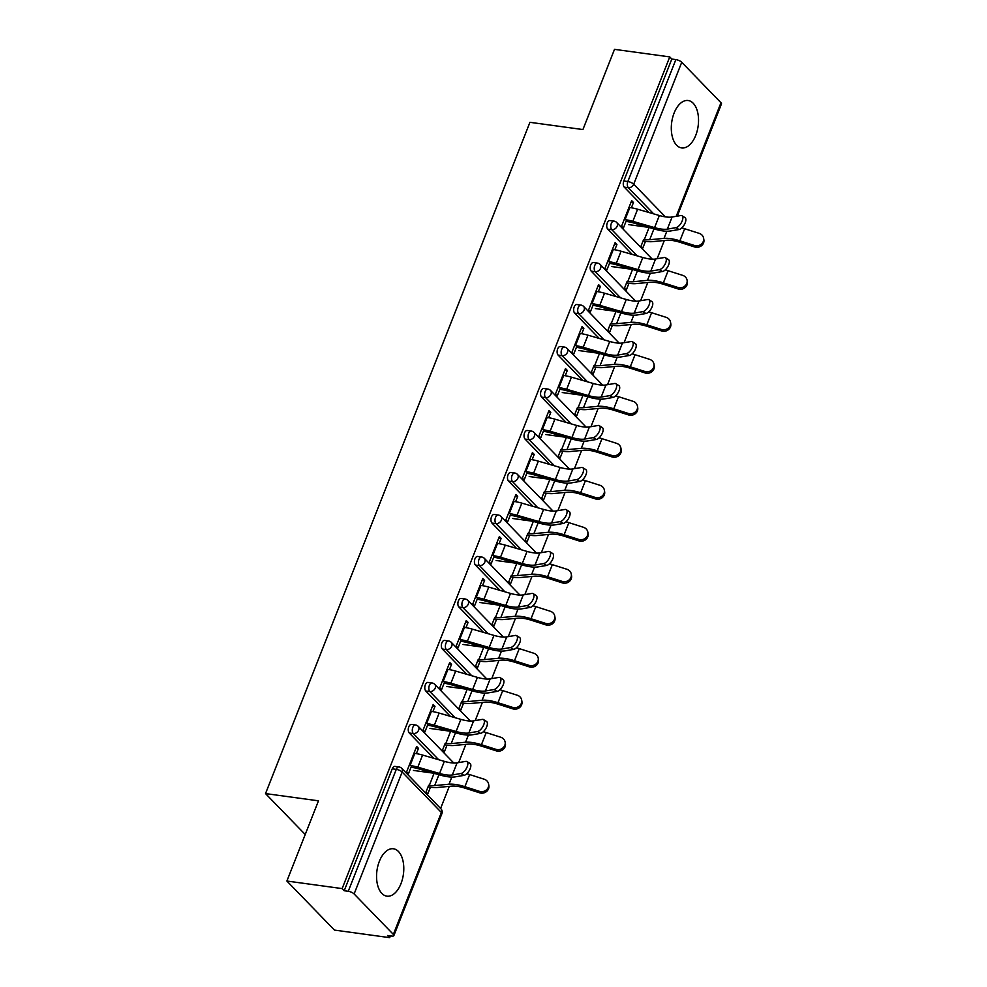 <?xml version="1.0" encoding="UTF-8"?>
<svg xmlns="http://www.w3.org/2000/svg" width="987" height="987" viewBox="0 0 987 987"><rect width="100%" height="100%" fill="white"/><g stroke="black" fill="none" stroke-linecap="round" stroke-linejoin="round"><path stroke-width="1.48" d="M400.993 883.624A23.922 13.349 97.8 0 0 393.418 848.771A23.922 13.349 97.8 0 0 379.353 861.318A23.922 13.349 97.8 0 0 386.929 896.171A23.922 13.349 97.8 0 0 400.993 883.624M695.736 135.379A23.922 13.349 97.8 0 0 688.161 100.514A23.922 13.349 97.8 0 0 674.096 113.073A23.922 13.349 97.8 0 0 681.672 147.927A23.922 13.349 97.8 0 0 695.736 135.379M389.705 937.65L387.62 935.503L391.666 936.058A4.602 1.53 -158.5 0 0 393.862 935.602A4.602 1.53 -158.5 0 0 393.369 934.43L354.123 893.951A4.602 1.53 -158.5 0 0 348.251 891.286L344.216 890.743L342.144 888.596L286.896 881.033L334.47 930.099L389.705 937.65L390.396 935.886M440.597 808.452L449.295 786.355M458.659 762.593L465.839 744.371M475.203 720.596L482.384 702.386M491.748 678.612L498.916 660.402M508.28 636.627L515.461 618.405M524.825 594.63L531.993 576.42M541.357 552.646L548.538 534.436M557.902 510.661L565.07 492.439M574.446 468.677L581.614 450.454M590.979 426.68L598.159 408.47M607.523 384.696L614.691 366.485M624.055 342.711L631.236 324.489M640.6 300.714L647.768 282.504M657.132 258.73L664.313 240.52M286.896 881.033L318.493 800.827L265.528 793.585L305.23 834.521M265.528 793.585L529.945 122.314L582.922 129.556L614.506 49.35L669.754 56.901L671.826 59.047L623.796 180.979L627.843 181.534L675.861 59.602L671.826 59.047M675.861 59.602A4.602 1.53 21.5 0 1 681.733 62.267L720.979 102.747A4.602 1.53 21.5 0 1 721.472 103.906L677.267 216.128M342.144 888.596L669.754 56.901M626.609 219.879L623.389 228.059L621.588 226.196L631.668 200.632L633.469 202.483L631.063 202.162M643.672 239.434L641.007 246.219L642.808 248.082L645.486 241.297M631.384 207.776L633.469 202.483M433.811 758.312L409.272 733.008A4.602 2.566 -82.2 0 1 408.791 726.827A4.602 2.566 -82.2 0 1 411.493 724.409L415.527 724.964A4.602 2.566 -82.2 0 0 412.825 727.382A4.602 2.566 97.8 0 0 413.319 733.563L409.272 733.008M344.216 890.743L392.246 768.811A4.602 2.566 -82.2 0 1 394.948 766.393L398.982 766.948A4.602 2.566 -82.2 0 0 396.28 769.366L392.246 768.811M648.829 212.464L624.29 187.16A4.602 2.566 -82.2 0 1 623.796 180.979M432.911 711.627L434.996 706.347L433.182 704.484L423.115 730.059L424.916 731.91L428.136 723.742M445.199 743.297L442.534 750.083L444.335 751.934L447 745.148M466.9 674.343L442.361 649.027A4.602 2.566 -82.2 0 1 441.868 642.845A4.602 2.566 -82.2 0 1 444.569 640.44L448.604 640.982A4.602 2.566 -82.2 0 0 445.902 643.401A4.602 2.566 97.8 0 0 446.395 649.582L442.361 649.027M465.987 627.658L468.072 622.365L466.271 620.515L456.191 646.078L457.993 647.941L461.213 639.761M478.288 659.316L475.611 666.102L477.412 667.965L480.089 661.179M499.977 590.362L475.438 565.058A4.602 2.566 -82.2 0 1 474.944 558.876A4.602 2.566 -82.2 0 1 477.646 556.458L481.681 557.013A4.602 2.566 -82.2 0 0 478.979 559.419A4.602 2.566 97.8 0 0 479.472 565.6L475.438 565.058M499.064 543.677L501.149 538.396L499.348 536.533L489.268 562.109L491.082 563.959L494.302 555.792M511.365 575.335L508.687 582.133L510.489 583.983L513.166 577.198M533.054 506.38L508.515 481.076A4.602 2.566 -82.2 0 1 508.021 474.895A4.602 2.566 -82.2 0 1 510.723 472.477L514.77 473.032A4.602 2.566 -82.2 0 0 512.056 475.45A4.602 2.566 97.8 0 0 512.549 481.631L508.515 481.076M532.141 459.708L534.226 454.415L532.425 452.564L522.357 478.127L524.159 479.99L527.379 471.811M544.442 491.366L541.764 498.151L543.566 500.014L546.243 493.229M566.131 422.411L541.592 397.107A4.602 2.566 -82.2 0 1 541.098 390.914A4.602 2.566 -82.2 0 1 543.812 388.508L547.847 389.063A4.602 2.566 -82.2 0 0 545.145 391.469A4.602 2.566 97.8 0 0 545.626 397.65L541.592 397.107M565.23 375.726L567.303 370.446L565.502 368.583L555.434 394.146L557.236 396.009L560.456 387.842M577.518 407.384L574.841 414.17L576.642 416.033L579.32 409.247M599.208 338.43L574.668 313.126A4.602 2.566 -82.2 0 1 574.187 306.945A4.602 2.566 -82.2 0 1 576.889 304.527L580.924 305.082A4.602 2.566 -82.2 0 0 578.222 307.5A4.602 2.566 97.8 0 0 578.703 313.681L574.668 313.126M598.307 291.745L600.38 286.464L598.578 284.601L588.511 310.177L590.312 312.04L593.532 303.86M610.595 323.415L607.93 330.201L609.732 332.064L612.396 325.266M632.285 254.461L607.758 229.144A4.602 2.566 -82.2 0 1 607.264 222.963A4.602 2.566 -82.2 0 1 609.966 220.557L614 221.1A4.602 2.566 -82.2 0 0 611.298 223.518A4.602 2.566 97.8 0 0 611.792 229.7L607.758 229.144M627.14 281.418L624.463 288.216L626.264 290.067L628.941 283.281M614.839 249.76L616.924 244.48L615.123 242.617L605.056 268.193L606.857 270.043L610.077 261.876M615.752 296.445L591.213 271.141A4.602 2.566 -82.2 0 1 590.719 264.96A4.602 2.566 -82.2 0 1 593.421 262.542L597.468 263.097A4.602 2.566 -82.2 0 0 594.754 265.503A4.602 2.566 97.8 0 0 595.247 271.684L591.213 271.141M594.063 365.4L591.386 372.185L593.187 374.048L595.864 367.263M581.762 333.742L583.848 328.449L582.046 326.598L571.966 352.162L573.768 354.025L576.988 345.845M582.675 380.427L558.136 355.11A4.602 2.566 -82.2 0 1 557.643 348.929A4.602 2.566 -82.2 0 1 560.345 346.523L564.379 347.066A4.602 2.566 -82.2 0 0 561.677 349.484A4.602 2.566 97.8 0 0 562.171 355.665L558.136 355.11M560.986 449.381L558.309 456.167L560.11 458.017L562.787 451.232M548.686 417.711L550.771 412.43L548.969 410.567L538.89 436.143L540.691 437.994L543.911 429.826M549.599 464.396L525.059 439.092A4.602 2.566 -82.2 0 1 524.566 432.911A4.602 2.566 -82.2 0 1 527.268 430.492L531.302 431.048A4.602 2.566 -82.2 0 0 528.6 433.453A4.602 2.566 97.8 0 0 529.094 439.647L525.059 439.092M527.897 533.35L525.232 540.136L527.033 541.999L529.698 535.213M515.609 501.692L517.694 496.412L515.88 494.549L505.813 520.112L507.614 521.975L510.834 513.808M516.509 548.377L491.97 523.061A4.602 2.566 -82.2 0 1 491.489 516.88A4.602 2.566 -82.2 0 1 494.191 514.474L498.225 515.017A4.602 2.566 -82.2 0 0 495.523 517.435A4.602 2.566 97.8 0 0 496.017 523.616L491.97 523.061M494.82 617.331L492.143 624.117L493.956 625.98L496.621 619.182M482.532 585.661L484.605 580.381L482.803 578.518L472.736 604.093L474.537 605.956L477.757 597.777M483.433 632.346L458.893 607.042A4.602 2.566 -82.2 0 1 458.412 600.861A4.602 2.566 -82.2 0 1 461.114 598.443L465.148 598.998A4.602 2.566 -82.2 0 0 462.447 601.416A4.602 2.566 97.8 0 0 462.928 607.597L458.893 607.042M461.743 701.301L459.066 708.086L460.867 709.949L463.545 703.163M449.443 669.642L451.528 664.362L449.727 662.499L439.659 688.062L441.46 689.925L444.681 681.758M450.356 716.328L425.816 691.023A4.602 2.566 -82.2 0 1 425.323 684.83A4.602 2.566 -82.2 0 1 428.025 682.424L432.072 682.979A4.602 2.566 -82.2 0 0 429.357 685.385A4.602 2.566 97.8 0 0 429.851 691.566L425.816 691.023M428.666 785.282L425.989 792.067L427.79 793.93L430.468 787.145M416.366 753.624L418.451 748.331L416.65 746.48L406.57 772.044L408.384 773.907L411.604 765.727M616.924 244.48L614.519 244.147M600.38 286.464L597.974 286.131M583.848 328.449L581.442 328.128M567.303 370.446L564.897 370.113M550.771 412.43L548.365 412.097M534.226 454.415L531.82 454.094M517.694 496.412L515.288 496.079M501.149 538.396L498.743 538.063M484.605 580.381L482.199 580.048M468.072 622.365L465.667 622.044M451.528 664.362L449.122 664.029M434.996 706.347L432.59 706.013M418.451 748.331L416.045 748.01M681.992 215.746L685.003 217.621A6.897 3.146 121.9 0 1 684.67 223.987A6.897 3.146 121.9 0 1 678.97 229.539L675.959 227.664A6.897 3.146 -58.1 0 0 681.659 222.112A6.897 3.146 -58.1 0 0 681.992 215.746A6.897 3.146 -58.1 0 0 680.734 215.548L672.098 217.004A20.554 6.835 21.5 0 1 665.855 216.93A20.554 6.835 21.5 0 1 659.353 215.511L637.602 209.219A24.539 8.155 -158.5 0 0 629.842 207.529L628.99 207.418M675.959 227.664L667.335 229.12A20.554 6.835 21.5 0 1 661.08 229.033A20.554 6.835 21.5 0 1 654.591 227.627L632.827 221.335A24.539 8.155 -158.5 0 0 625.067 219.645L624.216 219.533M626.017 221.384L626.868 221.507A20.554 6.835 21.5 0 1 633.37 222.914L655.134 229.206A24.539 8.155 -158.5 0 0 662.882 230.896A24.539 8.155 -158.5 0 0 670.346 230.995L678.97 229.539M649.101 227.466L644.351 239.533A20.554 6.835 -158.5 0 0 649.668 239.73L664.017 238.373A24.539 8.155 21.5 0 1 670.37 238.62A24.539 8.155 21.5 0 1 679.895 240.84L694.429 245.479A6.897 6.378 -9.7 0 0 703.62 238.262L703.879 239.755A6.897 6.378 170.3 0 1 694.688 246.972L680.154 242.346A20.554 6.835 -158.5 0 0 672.172 240.483A20.554 6.835 -158.5 0 0 666.854 240.273L652.506 241.63A24.539 8.155 21.5 0 1 646.152 241.383L643.08 240.964M681.795 227.886A24.539 8.155 21.5 0 1 684.67 228.737L699.203 233.364A6.897 6.378 -9.7 0 1 703.62 238.262M628.435 224.58L648.743 227.368M665.448 257.73L668.47 259.606A6.897 3.146 121.9 0 1 668.137 265.984A6.897 3.146 121.9 0 1 662.437 271.524L659.415 269.648A6.897 3.146 -58.1 0 0 665.115 264.109A6.897 3.146 -58.1 0 0 665.448 257.73A6.897 3.146 -58.1 0 0 664.189 257.533L655.565 259.001A20.554 6.835 21.5 0 1 649.31 258.915A20.554 6.835 21.5 0 1 642.821 257.496L621.057 251.216A24.539 8.155 -158.5 0 0 613.297 249.526L612.446 249.403M659.415 269.648L650.791 271.104A20.554 6.835 21.5 0 1 644.548 271.03A20.554 6.835 21.5 0 1 638.046 269.611L616.295 263.319A24.539 8.155 -158.5 0 0 608.535 261.629L607.684 261.518M609.485 263.381L610.336 263.492A20.554 6.835 21.5 0 1 616.838 264.911L638.589 271.203A24.539 8.155 -158.5 0 0 646.349 272.881A24.539 8.155 -158.5 0 0 653.813 272.98L662.437 271.524M648.915 299.715L651.926 301.59A6.897 3.146 121.9 0 1 651.593 307.969A6.897 3.146 121.9 0 1 645.893 313.508L642.882 311.633A6.897 3.146 -58.1 0 0 648.582 306.093A6.897 3.146 -58.1 0 0 648.915 299.715A6.897 3.146 -58.1 0 0 647.657 299.517L639.021 300.986A20.554 6.835 21.5 0 1 632.778 300.899A20.554 6.835 21.5 0 1 626.276 299.493L604.525 293.201A24.539 8.155 -158.5 0 0 596.765 291.51L595.914 291.399M642.882 311.633L634.259 313.101A20.554 6.835 21.5 0 1 628.003 313.015A20.554 6.835 21.5 0 1 621.502 311.596L599.751 305.316A24.539 8.155 -158.5 0 0 591.99 303.626L591.139 303.502M592.94 305.365L593.792 305.476A20.554 6.835 21.5 0 1 600.293 306.895L622.044 313.187A24.539 8.155 -158.5 0 0 629.805 314.878A24.539 8.155 -158.5 0 0 637.269 314.976L645.893 313.508M632.371 341.712L635.381 343.587A6.897 3.146 121.9 0 1 635.048 349.953A6.897 3.146 121.9 0 1 629.361 355.493L626.338 353.617A6.897 3.146 -58.1 0 0 632.038 348.078A6.897 3.146 -58.1 0 0 632.371 341.712A6.897 3.146 -58.1 0 0 631.112 341.514L622.489 342.97A20.554 6.835 21.5 0 1 616.233 342.896A20.554 6.835 21.5 0 1 609.744 341.477L587.981 335.185A24.539 8.155 -158.5 0 0 580.22 333.495L579.369 333.384M626.338 353.617L617.714 355.086A20.554 6.835 21.5 0 1 611.459 354.999A20.554 6.835 21.5 0 1 604.969 353.593L583.206 347.301A24.539 8.155 -158.5 0 0 575.458 345.61L574.594 345.499M576.396 347.35L577.259 347.473A20.554 6.835 21.5 0 1 583.749 348.88L605.512 355.172A24.539 8.155 -158.5 0 0 613.272 356.862A24.539 8.155 -158.5 0 0 620.724 356.961L629.361 355.493M615.826 383.696L618.849 385.572A6.897 3.146 121.9 0 1 618.516 391.938A6.897 3.146 121.9 0 1 612.816 397.49L609.806 395.614A6.897 3.146 -58.1 0 0 615.493 390.062A6.897 3.146 -58.1 0 0 615.826 383.696A6.897 3.146 -58.1 0 0 614.568 383.499L605.944 384.967A20.554 6.835 21.5 0 1 599.701 384.881A20.554 6.835 21.5 0 1 593.199 383.462L571.436 377.17A24.539 8.155 -158.5 0 0 563.688 375.492L562.824 375.368M609.806 395.614L601.169 397.07A20.554 6.835 21.5 0 1 594.927 396.996A20.554 6.835 21.5 0 1 588.425 395.577L566.674 389.285A24.539 8.155 -158.5 0 0 558.913 387.595L558.062 387.484M559.863 389.347L560.715 389.458A20.554 6.835 21.5 0 1 567.217 390.877L588.968 397.156A24.539 8.155 -158.5 0 0 596.728 398.847A24.539 8.155 -158.5 0 0 604.192 398.945L612.816 397.49M599.294 425.681L602.304 427.556A6.897 3.146 121.9 0 1 601.971 433.935A6.897 3.146 121.9 0 1 596.271 439.474L593.261 437.599A6.897 3.146 -58.1 0 0 598.961 432.059A6.897 3.146 -58.1 0 0 599.294 425.681A6.897 3.146 -58.1 0 0 598.036 425.483L589.412 426.952A20.554 6.835 21.5 0 1 583.157 426.865A20.554 6.835 21.5 0 1 576.655 425.459L554.904 419.167A24.539 8.155 -158.5 0 0 547.143 417.476L546.292 417.353M593.261 437.599L584.637 439.067A20.554 6.835 21.5 0 1 578.382 438.981A20.554 6.835 21.5 0 1 571.892 437.562L550.129 431.27A24.539 8.155 -158.5 0 0 542.369 429.592L541.518 429.468M543.319 431.331L544.182 431.442A20.554 6.835 21.5 0 1 550.672 432.861L572.435 439.153A24.539 8.155 -158.5 0 0 580.183 440.844A24.539 8.155 -158.5 0 0 587.647 440.942L596.271 439.474M632.556 269.451L627.806 281.517A20.554 6.835 -158.5 0 0 633.136 281.714L647.472 280.37A24.539 8.155 21.5 0 1 653.838 280.604A24.539 8.155 21.5 0 1 663.363 282.837L677.896 287.464A6.897 6.378 -9.7 0 0 687.088 280.246L687.334 281.751A6.897 6.378 170.3 0 1 678.155 288.969L663.609 284.33A20.554 6.835 -158.5 0 0 655.639 282.467A20.554 6.835 -158.5 0 0 650.31 282.27L635.961 283.614A24.539 8.155 21.5 0 1 629.607 283.368L626.535 282.948M665.263 269.883A24.539 8.155 21.5 0 1 668.125 270.722L682.671 275.348A6.897 6.378 -9.7 0 1 687.088 280.246M611.891 266.576L632.198 269.352M616.024 311.448L611.274 323.502A20.554 6.835 -158.5 0 0 616.591 323.711L630.94 322.354A24.539 8.155 21.5 0 1 637.294 322.601A24.539 8.155 21.5 0 1 646.818 324.822L661.352 329.448A6.897 6.378 -9.7 0 0 670.543 322.243L670.802 323.736A6.897 6.378 170.3 0 1 661.611 330.953L647.077 326.315A20.554 6.835 -158.5 0 0 639.095 324.452A20.554 6.835 -158.5 0 0 633.777 324.254L619.429 325.599A24.539 8.155 21.5 0 1 613.075 325.365L609.991 324.945M648.718 311.867A24.539 8.155 21.5 0 1 651.593 312.706L666.126 317.345A6.897 6.378 -9.7 0 1 670.543 322.243M595.346 308.561L615.654 311.337M599.479 353.432L594.729 365.486A20.554 6.835 -158.5 0 0 600.047 365.696L614.395 364.339A24.539 8.155 21.5 0 1 620.749 364.585A24.539 8.155 21.5 0 1 630.274 366.806L644.819 371.445A6.897 6.378 -9.7 0 0 653.999 364.228L654.258 365.721A6.897 6.378 170.3 0 1 645.066 372.938L630.533 368.311A20.554 6.835 -158.5 0 0 622.563 366.448A20.554 6.835 -158.5 0 0 617.233 366.239L602.884 367.596A24.539 8.155 21.5 0 1 596.53 367.349L593.458 366.93M632.186 353.852A24.539 8.155 21.5 0 1 635.048 354.703L649.582 359.33A6.897 6.378 -9.7 0 1 653.999 364.228M578.814 350.545L599.121 353.321M582.935 395.417L578.185 407.483A20.554 6.835 -158.5 0 0 583.514 407.68L597.863 406.336A24.539 8.155 21.5 0 1 604.217 406.57A24.539 8.155 21.5 0 1 613.741 408.803L628.275 413.43A6.897 6.378 -9.7 0 0 637.466 406.212L637.725 407.717A6.897 6.378 170.3 0 1 628.534 414.922L613.988 410.296A20.554 6.835 -158.5 0 0 606.018 408.433A20.554 6.835 -158.5 0 0 600.701 408.223L586.352 409.58A24.539 8.155 21.5 0 1 579.986 409.334L576.914 408.914M615.641 395.836A24.539 8.155 21.5 0 1 618.516 396.688L633.049 401.314A6.897 6.378 -9.7 0 1 637.466 406.212M562.269 392.542L582.577 395.318M566.402 437.401L561.652 449.467A20.554 6.835 -158.5 0 0 566.97 449.665L581.318 448.32A24.539 8.155 21.5 0 1 587.672 448.567A24.539 8.155 21.5 0 1 597.197 450.788L611.73 455.414A6.897 6.378 -9.7 0 0 620.922 448.197L621.181 449.702A6.897 6.378 170.3 0 1 611.989 456.919L597.456 452.28A20.554 6.835 -158.5 0 0 589.473 450.417A20.554 6.835 -158.5 0 0 584.156 450.22L569.807 451.565A24.539 8.155 21.5 0 1 563.454 451.33L560.382 450.911M599.097 437.833A24.539 8.155 21.5 0 1 601.971 438.672L616.505 443.311A6.897 6.378 -9.7 0 1 620.922 448.197M545.737 434.527L566.044 437.303M582.749 467.665L585.772 469.541A6.897 3.146 121.9 0 1 585.439 475.919A6.897 3.146 121.9 0 1 579.739 481.459L576.716 479.583A6.897 3.146 -58.1 0 0 582.416 474.044A6.897 3.146 -58.1 0 0 582.749 467.665A6.897 3.146 -58.1 0 0 581.491 467.48L572.867 468.936A20.554 6.835 21.5 0 1 566.612 468.85A20.554 6.835 21.5 0 1 560.122 467.443L538.359 461.151A24.539 8.155 -158.5 0 0 530.611 459.461L529.748 459.35M576.716 479.583L568.093 481.051A20.554 6.835 21.5 0 1 561.85 480.965A20.554 6.835 21.5 0 1 555.348 479.559L533.597 473.267A24.539 8.155 -158.5 0 0 525.837 471.576L524.985 471.453M526.787 473.316L527.638 473.439A20.554 6.835 21.5 0 1 534.14 474.846L555.891 481.138A24.539 8.155 -158.5 0 0 563.651 482.828A24.539 8.155 -158.5 0 0 571.115 482.927L579.739 481.459M549.858 479.398L545.108 491.452A20.554 6.835 -158.5 0 0 550.438 491.662L564.786 490.305A24.539 8.155 21.5 0 1 571.14 490.551A24.539 8.155 21.5 0 1 580.664 492.772L595.198 497.411A6.897 6.378 -9.7 0 0 604.389 490.194L604.636 491.686A6.897 6.378 170.3 0 1 595.457 498.904L580.911 494.277A20.554 6.835 -158.5 0 0 572.941 492.414A20.554 6.835 -158.5 0 0 567.611 492.205L553.275 493.562A24.539 8.155 21.5 0 1 546.909 493.315L543.837 492.895M582.564 479.818A24.539 8.155 21.5 0 1 585.427 480.657L599.973 485.296A6.897 6.378 -9.7 0 1 604.389 490.194M529.192 476.511L549.5 479.287M566.217 509.662L569.228 511.537A6.897 3.146 121.9 0 1 568.894 517.904A6.897 3.146 121.9 0 1 563.195 523.455L560.184 521.58A6.897 3.146 -58.1 0 0 565.884 516.028A6.897 3.146 -58.1 0 0 566.217 509.662A6.897 3.146 -58.1 0 0 564.959 509.465L556.323 510.921A20.554 6.835 21.5 0 1 550.08 510.847A20.554 6.835 21.5 0 1 543.578 509.428L521.827 503.136A24.539 8.155 -158.5 0 0 514.067 501.445L513.215 501.334M560.184 521.58L551.56 523.036A20.554 6.835 21.5 0 1 545.305 522.95A20.554 6.835 21.5 0 1 538.803 521.543L517.052 515.251A24.539 8.155 -158.5 0 0 509.292 513.561L508.441 513.45M510.242 515.3L511.093 515.424A20.554 6.835 21.5 0 1 517.595 516.83L539.346 523.122A24.539 8.155 -158.5 0 0 547.106 524.813A24.539 8.155 -158.5 0 0 554.571 524.911L563.195 523.455M533.325 521.383L528.576 533.449A20.554 6.835 -158.5 0 0 533.893 533.646L548.241 532.289A24.539 8.155 21.5 0 1 554.595 532.536A24.539 8.155 21.5 0 1 564.12 534.757L578.653 539.395A6.897 6.378 -9.7 0 0 587.845 532.178L588.104 533.671A6.897 6.378 170.3 0 1 578.913 540.888L564.379 536.262A20.554 6.835 -158.5 0 0 556.397 534.399A20.554 6.835 -158.5 0 0 551.079 534.189L536.731 535.546A24.539 8.155 21.5 0 1 530.377 535.299L527.292 534.88M566.02 521.802A24.539 8.155 21.5 0 1 568.894 522.654L583.428 527.28A6.897 6.378 -9.7 0 1 587.845 532.178M512.648 518.496L532.968 521.284M549.673 551.647L552.683 553.522A6.897 3.146 121.9 0 1 552.35 559.9A6.897 3.146 121.9 0 1 546.662 565.44L543.64 563.565A6.897 3.146 -58.1 0 0 549.34 558.025A6.897 3.146 -58.1 0 0 549.673 551.647A6.897 3.146 -58.1 0 0 548.414 551.449L539.79 552.917A20.554 6.835 21.5 0 1 533.535 552.831A20.554 6.835 21.5 0 1 527.046 551.412L505.282 545.132A24.539 8.155 -158.5 0 0 497.522 543.442L496.671 543.319M543.64 563.565L535.016 565.02A20.554 6.835 21.5 0 1 528.761 564.946A20.554 6.835 21.5 0 1 522.271 563.528L500.508 557.236A24.539 8.155 -158.5 0 0 492.76 555.545L491.896 555.434M493.697 557.297L494.561 557.408A20.554 6.835 21.5 0 1 501.051 558.827L522.814 565.119A24.539 8.155 -158.5 0 0 530.574 566.797A24.539 8.155 -158.5 0 0 538.026 566.896L546.662 565.44M516.781 563.367L512.031 575.433A20.554 6.835 -158.5 0 0 517.348 575.631L531.697 574.286A24.539 8.155 21.5 0 1 538.063 574.52A24.539 8.155 21.5 0 1 547.575 576.753L562.121 581.38A6.897 6.378 -9.7 0 0 571.3 574.163L571.559 575.668A6.897 6.378 170.3 0 1 562.368 582.885L547.834 578.246A20.554 6.835 -158.5 0 0 539.864 576.383A20.554 6.835 -158.5 0 0 534.535 576.186L520.186 577.531A24.539 8.155 21.5 0 1 513.832 577.296L510.76 576.864M549.488 563.799A24.539 8.155 21.5 0 1 552.35 564.638L566.883 569.265A6.897 6.378 -9.7 0 1 571.3 574.163M496.116 560.493L516.423 563.269M533.128 593.631L536.151 595.506A6.897 3.146 121.9 0 1 535.818 601.885A6.897 3.146 121.9 0 1 530.118 607.424L527.107 605.549A6.897 3.146 -58.1 0 0 532.795 600.01A6.897 3.146 -58.1 0 0 533.128 593.631A6.897 3.146 -58.1 0 0 531.87 593.434L523.246 594.902A20.554 6.835 21.5 0 1 517.003 594.816A20.554 6.835 21.5 0 1 510.501 593.409L488.75 587.117A24.539 8.155 -158.5 0 0 480.99 585.427L480.126 585.316M527.107 605.549L518.471 607.017A20.554 6.835 21.5 0 1 512.228 606.931A20.554 6.835 21.5 0 1 505.726 605.512L483.975 599.232A24.539 8.155 -158.5 0 0 476.215 597.542L475.364 597.419M477.165 599.282L478.016 599.393A20.554 6.835 21.5 0 1 484.518 600.812L506.269 607.104A24.539 8.155 -158.5 0 0 514.03 608.794A24.539 8.155 -158.5 0 0 521.494 608.893L530.118 607.424M500.236 605.364L495.486 617.418A20.554 6.835 -158.5 0 0 500.816 617.628L515.165 616.27A24.539 8.155 21.5 0 1 521.518 616.517A24.539 8.155 21.5 0 1 531.043 618.738L545.577 623.365A6.897 6.378 -9.7 0 0 554.768 616.159L555.027 617.652A6.897 6.378 170.3 0 1 545.836 624.87L531.302 620.231A20.554 6.835 -158.5 0 0 523.32 618.368A20.554 6.835 -158.5 0 0 518.002 618.17L503.654 619.515A24.539 8.155 21.5 0 1 497.3 619.281L494.216 618.861M532.943 605.784A24.539 8.155 21.5 0 1 535.818 606.623L550.351 611.261A6.897 6.378 -9.7 0 1 554.768 616.159M479.571 602.477L499.878 605.253M516.596 635.628L519.606 637.503A6.897 3.146 121.9 0 1 519.273 643.869A6.897 3.146 121.9 0 1 513.585 649.409L510.563 647.534A6.897 3.146 -58.1 0 0 516.263 641.994A6.897 3.146 -58.1 0 0 516.596 635.628A6.897 3.146 -58.1 0 0 515.337 635.431L506.713 636.886A20.554 6.835 21.5 0 1 500.458 636.812A20.554 6.835 21.5 0 1 493.956 635.394L472.205 629.101A24.539 8.155 -158.5 0 0 464.445 627.411L463.594 627.3M510.563 647.534L501.939 649.002A20.554 6.835 21.5 0 1 495.684 648.915A20.554 6.835 21.5 0 1 489.194 647.509L467.431 641.217A24.539 8.155 -158.5 0 0 459.671 639.527L458.819 639.416M460.621 641.266L461.484 641.39A20.554 6.835 21.5 0 1 467.974 642.796L489.737 649.088A24.539 8.155 -158.5 0 0 497.485 650.778A24.539 8.155 -158.5 0 0 504.949 650.877L513.585 649.409M483.704 647.349L478.954 659.402A20.554 6.835 -158.5 0 0 484.272 659.612L498.62 658.255A24.539 8.155 21.5 0 1 504.974 658.502A24.539 8.155 21.5 0 1 514.498 660.722L529.044 665.361A6.897 6.378 -9.7 0 0 538.223 658.144L538.483 659.637A6.897 6.378 170.3 0 1 529.291 666.854L514.758 662.228A20.554 6.835 -158.5 0 0 506.775 660.365A20.554 6.835 -158.5 0 0 501.458 660.155L487.109 661.512A24.539 8.155 21.5 0 1 480.755 661.265L477.683 660.846M516.411 647.768A24.539 8.155 21.5 0 1 519.273 648.619L533.807 653.246A6.897 6.378 -9.7 0 1 538.223 658.144M463.039 644.462L483.346 647.238M500.051 677.613L503.074 679.488A6.897 3.146 121.9 0 1 502.741 685.866A6.897 3.146 121.9 0 1 497.041 691.406L494.031 689.531A6.897 3.146 -58.1 0 0 499.718 683.991A6.897 3.146 -58.1 0 0 500.051 677.613A6.897 3.146 -58.1 0 0 498.793 677.415L490.169 678.883A20.554 6.835 21.5 0 1 483.914 678.797A20.554 6.835 21.5 0 1 477.424 677.378L455.661 671.086A24.539 8.155 -158.5 0 0 447.913 669.408L447.049 669.285M494.031 689.531L485.394 690.986A20.554 6.835 21.5 0 1 479.151 690.912A20.554 6.835 21.5 0 1 472.65 689.494L450.899 683.201A24.539 8.155 -158.5 0 0 443.138 681.511L442.287 681.4M444.088 683.263L444.94 683.374A20.554 6.835 21.5 0 1 451.441 684.793L473.192 691.073A24.539 8.155 -158.5 0 0 480.953 692.763A24.539 8.155 -158.5 0 0 488.417 692.862L497.041 691.406M467.159 689.333L462.409 701.399A20.554 6.835 -158.5 0 0 467.739 701.597L482.088 700.252A24.539 8.155 21.5 0 1 488.442 700.486A24.539 8.155 21.5 0 1 497.966 702.719L512.5 707.346A6.897 6.378 -9.7 0 0 521.691 700.128L521.938 701.634A6.897 6.378 170.3 0 1 512.759 708.839L498.213 704.212A20.554 6.835 -158.5 0 0 490.243 702.349A20.554 6.835 -158.5 0 0 484.913 702.152L470.577 703.497A24.539 8.155 21.5 0 1 464.211 703.25L461.139 702.83M499.866 689.753A24.539 8.155 21.5 0 1 502.728 690.604L517.274 695.23A6.897 6.378 -9.7 0 1 521.691 700.128M446.494 686.458L466.802 689.234M483.519 719.597L486.529 721.472A6.897 3.146 121.9 0 1 486.196 727.851A6.897 3.146 121.9 0 1 480.496 733.39L477.486 731.515A6.897 3.146 -58.1 0 0 483.186 725.976A6.897 3.146 -58.1 0 0 483.519 719.597A6.897 3.146 -58.1 0 0 482.261 719.4L473.624 720.868A20.554 6.835 21.5 0 1 467.382 720.781A20.554 6.835 21.5 0 1 460.88 719.375L439.129 713.083A24.539 8.155 -158.5 0 0 431.368 711.393L430.517 711.269M477.486 731.515L468.862 732.983A20.554 6.835 21.5 0 1 462.607 732.897A20.554 6.835 21.5 0 1 456.105 731.478L434.354 725.186A24.539 8.155 -158.5 0 0 426.594 723.508L425.742 723.385M427.544 725.248L428.395 725.359A20.554 6.835 21.5 0 1 434.897 726.777L456.648 733.07A24.539 8.155 -158.5 0 0 464.408 734.76A24.539 8.155 -158.5 0 0 471.872 734.859L480.496 733.39M450.627 731.318L445.877 743.384A20.554 6.835 -158.5 0 0 451.195 743.581L465.543 742.236A24.539 8.155 21.5 0 1 471.897 742.483A24.539 8.155 21.5 0 1 481.422 744.704L495.955 749.33A6.897 6.378 -9.7 0 0 505.147 742.125L505.406 743.618A6.897 6.378 170.3 0 1 496.214 750.836L481.681 746.197A20.554 6.835 -158.5 0 0 473.698 744.334A20.554 6.835 -158.5 0 0 468.381 744.136L454.032 745.481A24.539 8.155 21.5 0 1 447.679 745.247L444.606 744.827M483.322 731.749A24.539 8.155 21.5 0 1 486.196 732.588L500.73 737.227A6.897 6.378 -9.7 0 1 505.147 742.125M429.962 728.443L450.269 731.219M466.974 761.582L469.997 763.457A6.897 3.146 121.9 0 1 469.652 769.835A6.897 3.146 121.9 0 1 463.964 775.375L460.941 773.5A6.897 3.146 -58.1 0 0 466.641 767.96A6.897 3.146 -58.1 0 0 466.974 761.582A6.897 3.146 -58.1 0 0 465.716 761.396L457.092 762.852A20.554 6.835 21.5 0 1 450.837 762.766A20.554 6.835 21.5 0 1 444.347 761.359L422.584 755.067A24.539 8.155 -158.5 0 0 414.824 753.377L413.972 753.266M460.941 773.5L452.317 774.968A20.554 6.835 21.5 0 1 446.075 774.881A20.554 6.835 21.5 0 1 439.573 773.475L417.809 767.183A24.539 8.155 -158.5 0 0 410.061 765.493L409.198 765.369M411.011 767.232L411.863 767.355A20.554 6.835 21.5 0 1 418.352 768.762L440.116 775.054A24.539 8.155 -158.5 0 0 447.876 776.744A24.539 8.155 -158.5 0 0 455.328 776.843L463.964 775.375M434.083 773.314L429.333 785.368A20.554 6.835 -158.5 0 0 434.662 785.578L448.999 784.221A24.539 8.155 21.5 0 1 455.365 784.468A24.539 8.155 21.5 0 1 464.877 786.688L479.423 791.327A6.897 6.378 -9.7 0 0 488.614 784.11L488.861 785.603A6.897 6.378 170.3 0 1 479.67 792.82L465.136 788.194A20.554 6.835 -158.5 0 0 457.166 786.331A20.554 6.835 -158.5 0 0 451.836 786.121L437.488 787.478A24.539 8.155 21.5 0 1 431.134 787.231L428.062 786.812M466.789 773.734A24.539 8.155 21.5 0 1 469.652 774.573L484.185 779.212A6.897 6.378 -9.7 0 1 488.614 784.11M413.417 770.428L433.725 773.203M681.733 62.267L633.703 184.199L665.374 216.856M676.243 216.313L720.979 102.747M653.69 213.871L628.324 187.715A4.602 2.566 97.8 0 1 627.843 181.534A4.602 1.53 21.5 0 1 633.703 184.199A4.602 3.504 135.9 0 1 628.324 187.715L624.29 187.16M393.369 934.43L441.386 812.498L402.153 772.031L354.123 893.951M348.251 891.286L396.28 769.366A4.602 1.53 -158.5 0 1 402.153 772.031A4.602 3.504 -44.1 0 0 401.672 768.305A4.602 4.602 0 0 0 398.982 766.948M393.862 935.602L441.892 813.67A4.602 1.53 -158.5 0 0 441.386 812.498A4.602 3.504 -44.1 0 0 440.918 808.785L401.672 768.305M637.158 255.867L611.792 229.7A4.602 3.504 135.9 0 0 617.159 226.183A4.602 3.504 -44.1 0 0 616.678 222.457A4.602 4.602 0 0 0 614 221.1M620.613 297.852L595.247 271.684A4.602 3.504 135.9 0 0 600.627 268.168A4.602 3.504 -44.1 0 0 600.145 264.454A4.602 4.602 0 0 0 597.468 263.097M604.081 339.836L578.703 313.681A4.602 3.504 135.9 0 0 584.082 310.152A4.602 3.504 -44.1 0 0 583.601 306.439A4.602 4.602 0 0 0 580.924 305.082M587.536 381.833L562.171 355.665A4.602 3.504 135.9 0 0 567.537 352.149A4.602 3.504 -44.1 0 0 567.069 348.423A4.602 4.602 0 0 0 564.379 347.066M570.992 423.818L545.626 397.65A4.602 3.504 135.9 0 0 551.005 394.134A4.602 3.504 -44.1 0 0 550.524 390.408A4.602 4.602 0 0 0 547.847 389.063M554.46 465.802L529.094 439.647A4.602 3.504 135.9 0 0 534.46 436.118A4.602 3.504 -44.1 0 0 533.979 432.405A4.602 4.602 0 0 0 531.302 431.048M537.915 507.787L512.549 481.631A4.602 3.504 135.9 0 0 517.928 478.115A4.602 3.504 -44.1 0 0 517.447 474.389A4.602 4.602 0 0 0 514.77 473.032M521.383 549.784L496.017 523.616A4.602 3.504 135.9 0 0 501.384 520.1A4.602 3.504 -44.1 0 0 500.902 516.374A4.602 4.602 0 0 0 498.225 515.017M504.838 591.768L479.472 565.6A4.602 3.504 135.9 0 0 484.839 562.084A4.602 3.504 -44.1 0 0 484.37 558.371A4.602 4.602 0 0 0 481.681 557.013M488.294 633.753L462.928 607.597A4.602 3.504 135.9 0 0 468.307 604.069A4.602 3.504 -44.1 0 0 467.826 600.355A4.602 4.602 0 0 0 465.148 598.998M471.761 675.75L446.395 649.582A4.602 3.504 135.9 0 0 451.762 646.066A4.602 3.504 -44.1 0 0 451.281 642.34A4.602 4.602 0 0 0 448.604 640.982M455.217 717.734L429.851 691.566A4.602 3.504 135.9 0 0 435.23 688.05A4.602 3.504 -44.1 0 0 434.749 684.336A4.602 4.602 0 0 0 432.072 682.979M438.684 759.719L413.319 733.563A4.602 3.504 135.9 0 0 418.685 730.035A4.602 3.504 -44.1 0 0 418.204 726.321A4.602 4.602 0 0 0 415.527 724.964M654.591 227.627L659.353 215.511M667.335 229.12L672.098 217.004M632.827 221.335L637.602 209.219M625.067 219.645L629.842 207.529M684.67 228.737L679.895 240.84M694.688 246.972L694.429 245.479M653.949 228.873L649.668 239.73M666.842 231.217L664.017 238.373M638.046 269.611L642.821 257.496M650.791 271.104L655.565 259.001M616.295 263.319L621.057 251.216M608.535 261.629L613.297 249.526M621.502 311.596L626.276 299.493M634.259 313.101L639.021 300.986M599.751 305.316L604.525 293.201M591.99 303.626L596.765 291.51M604.969 353.593L609.744 341.477M617.714 355.086L622.489 342.97M583.206 347.301L587.981 335.185M575.458 345.61L580.22 333.495M588.425 395.577L593.199 383.462M601.169 397.07L605.944 384.967M566.674 389.285L571.436 377.17M558.913 387.595L563.688 375.492M571.892 437.562L576.655 425.459M584.637 439.067L589.412 426.952M550.129 431.27L554.904 419.167M542.369 429.592L547.143 417.476M668.125 270.722L663.363 282.837M678.155 288.969L677.896 287.464M637.405 270.857L633.136 281.714M650.297 273.214L647.472 280.37M651.593 312.706L646.818 324.822M661.611 330.953L661.352 329.448M620.872 312.842L616.591 323.711M633.753 315.198L630.94 322.354M635.048 354.703L630.274 366.806M645.066 372.938L644.819 371.445M604.328 354.839L600.047 365.696M617.22 357.183L614.395 364.339M618.516 396.688L613.741 408.803M628.534 414.922L628.275 413.43M587.796 396.823L583.514 407.68M600.676 399.18L597.863 406.336M601.971 438.672L597.197 450.788M611.989 456.919L611.73 455.414M571.251 438.808L566.97 449.665M584.144 441.164L581.318 448.32M555.348 479.559L560.122 467.443M568.093 481.051L572.867 468.936M533.597 473.267L538.359 461.151M525.837 471.576L530.611 459.461M585.427 480.657L580.664 492.772M595.457 498.904L595.198 497.411M554.706 480.792L550.438 491.662M567.599 483.149L564.786 490.305M538.803 521.543L543.578 509.428M551.56 523.036L556.323 510.921M517.052 515.251L521.827 503.136M509.292 513.561L514.067 501.445M568.894 522.654L564.12 534.757M578.913 540.888L578.653 539.395M538.174 522.789L533.893 533.646M551.054 525.133L548.241 532.289M522.271 563.528L527.046 551.412M535.016 565.02L539.79 552.917M500.508 557.236L505.282 545.132M492.76 555.545L497.522 543.442M552.35 564.638L547.575 576.753M562.368 582.885L562.121 581.38M521.63 564.774L517.348 575.631M534.522 567.13L531.697 574.286M505.726 605.512L510.501 593.409M518.471 607.017L523.246 594.902M483.975 599.232L488.75 587.117M476.215 597.542L480.99 585.427M535.818 606.623L531.043 618.738M545.836 624.87L545.577 623.365M505.097 606.758L500.816 617.628M517.978 609.115L515.165 616.27M489.194 647.509L493.956 635.394M501.939 649.002L506.713 636.886M467.431 641.217L472.205 629.101M459.671 639.527L464.445 627.411M519.273 648.619L514.498 660.722M529.291 666.854L529.044 665.361M488.553 648.755L484.272 659.612M501.445 651.099L498.62 658.255M472.65 689.494L477.424 677.378M485.394 690.986L490.169 678.883M450.899 683.201L455.661 671.086M443.138 681.511L447.913 669.408M502.728 690.604L497.966 702.719M512.759 708.839L512.5 707.346M472.008 690.74L467.739 701.597M484.901 693.096L482.088 700.252M456.105 731.478L460.88 719.375M468.862 732.983L473.624 720.868M434.354 725.186L439.129 713.083M426.594 723.508L431.368 711.393M486.196 732.588L481.422 744.704M496.214 750.836L495.955 749.33M455.476 732.724L451.195 743.581M468.356 735.081L465.543 742.236M439.573 773.475L444.347 761.359M452.317 774.968L457.092 762.852M417.809 767.183L422.584 755.067M410.061 765.493L414.824 753.377M469.652 774.573L464.877 786.688M479.67 792.82L479.423 791.327M438.931 774.709L434.662 785.578M451.824 777.065L448.999 784.221M652.284 259.174L616.678 222.457M635.739 301.171L600.145 264.454M619.207 343.155L583.601 306.439M602.662 385.14L567.069 348.423M586.118 427.124L550.524 390.408M569.585 469.121L533.979 432.405M553.041 511.106L517.447 474.389M536.509 553.09L500.902 516.374M519.964 595.087L484.37 558.371M503.419 637.071L467.826 600.355M486.887 679.056L451.281 642.34M470.343 721.041L434.749 684.336M453.81 763.037L418.204 726.321M441.892 813.67A4.602 4.602 0 0 0 440.918 808.785"/></g></svg>
